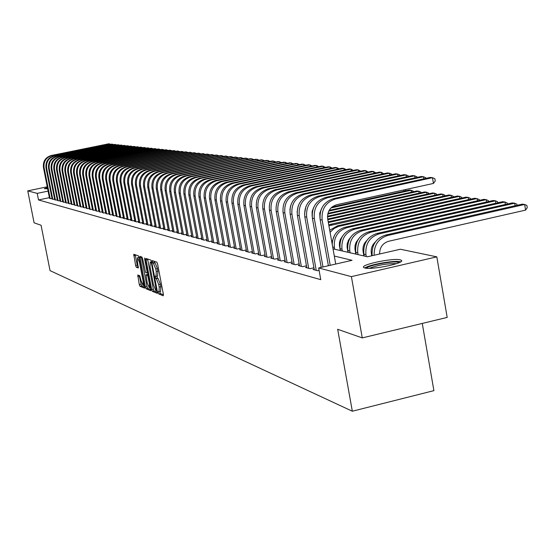 <?xml version="1.0" encoding="UTF-8"?>
<svg xmlns="http://www.w3.org/2000/svg" width="555" height="555" viewBox="0 0 555 555"><rect width="100%" height="100%" fill="white"/><g stroke="black" fill="none" stroke-linecap="round" stroke-linejoin="round"><path stroke-width="0.83" d="M158.203 292.651L158.716 293.935L163.253 295.787L163.364 294.282L157.592 263.993L156.85 262.161L152.334 260.621L152.812 262.959L153.388 263.16L155.754 268.988L156.232 271.499L156.052 276.369L155.289 276.126L155.254 277.188L156.35 278.686L158.716 284.542L159.195 287.053L159.021 291.875L158.237 291.604L158.203 292.651M159.784 291.694L160.374 293.56L163.441 294.802M153.929 261.162L154.477 262.591L155.053 262.786L153.388 263.16M156.836 276.196L157.433 278.09L158.008 278.312L156.35 278.686M47.529 188.721L44.317 188.728L47.39 187.5M400.231 259.809L401.536 260.434C404.713 263.257 371.427 270.112 364.753 267.996L363.574 267.392C360.729 264.527 393.162 257.832 400.231 259.809M137.793 275.009L139.263 284.528L139.957 286.283L144.654 288.184L139.111 257.596L138.41 255.834L133.776 254.252L135.614 265.505L136.308 267.246L138.313 267.975L137.418 261.634L137.529 257.673L139.513 262.383L143.183 281.538L143.079 285.443L141.074 280.705L139.763 275.766L137.793 275.009M333.028 248.848L367.486 256.771L400.37 249.237L436.82 256.854L447.191 317.411L362.269 337.912L337.676 329.288L352.328 411.22L50.04 270.625L41.07 225.261L34.084 222.812L27.75 190.871L47.251 186.806M362.269 337.912L351.398 276.633L318.66 267.961L352.03 260.316L334.311 256.049M49.388 197.663L38.51 199.946L320.762 279.664L318.66 267.961M38.51 199.946L37.213 193.376L27.75 190.871M151.688 289.557L152.41 291.361L157.322 293.366L157.426 291.881L151.716 261.953L150.981 260.149L146.09 258.477L146.041 259.99L151.688 289.557L153.326 289.19L154.054 290.993L157.502 292.395M150.877 290.737L146.104 288.787L145.389 287.004L139.846 256.341L141.9 257.034L142.614 258.803L145.604 272.505L147.006 273.011L147.054 271.52L144.668 259.053L144.702 257.999L145.237 259.254L150.981 290.709M314.22 269.203L313.006 269.48L317.571 270.715L319.09 270.361M306.728 267.198L305.541 267.468L310.002 268.669L313.957 267.767M299.409 265.241L298.257 265.505L302.607 266.677L306.471 265.796M292.263 263.327L291.132 263.583L295.385 264.728L299.159 263.868M285.277 261.454L284.174 261.703L288.329 262.827L292.02 261.988M278.45 259.622L277.375 259.872L281.434 260.968L285.041 260.149M271.777 257.839L270.722 258.075L274.697 259.143L278.221 258.352M265.248 256.091L264.222 256.32L268.107 257.367L271.548 256.59M258.866 254.377L257.86 254.606L261.662 255.626L265.026 254.87M252.622 252.705L251.637 252.927L255.355 253.926L258.651 253.184M246.51 251.068L245.546 251.283L249.181 252.261L252.407 251.54M240.523 249.459L239.58 249.674L243.145 250.631L246.302 249.93M234.668 247.891L233.745 248.099L237.235 249.042L240.322 248.349M228.931 246.351L228.029 246.559L231.442 247.475L234.467 246.802M223.311 244.845L222.423 245.046L225.774 245.948L228.736 245.289M217.81 243.374L216.943 243.562L220.217 244.45L223.117 243.805M212.412 241.925L211.566 242.112L214.778 242.979L217.615 242.348M207.126 240.509L206.293 240.69L209.443 241.543L212.225 240.925M201.944 239.115L201.125 239.302L204.212 240.135L206.946 239.531M196.865 237.755L196.061 237.935L199.092 238.747L201.763 238.157M191.877 236.416L191.093 236.59L194.063 237.394L196.685 236.812M186.993 235.105L186.223 235.278L189.13 236.062L191.704 235.5M182.2 233.822L181.443 233.988L184.295 234.758L186.82 234.203M177.489 232.559L176.747 232.725L179.556 233.482L182.033 232.933M172.876 231.324L172.147 231.477L174.894 232.226L177.329 231.692M168.338 230.103L167.624 230.263L170.329 230.991L172.716 230.471M163.892 228.91L163.191 229.062L165.841 229.777L168.186 229.27M159.521 227.737L158.834 227.89L161.436 228.591L163.739 228.091M155.233 226.586L154.554 226.731L157.114 227.425L159.368 226.933M151.016 225.455L150.35 225.601L152.861 226.28L155.081 225.795M146.874 224.345L146.222 224.484L148.691 225.15L150.87 224.678M142.808 223.256L142.163 223.394L144.591 224.047L146.728 223.582M138.812 222.18L138.181 222.319L140.561 222.957L142.663 222.506M134.879 221.126L134.261 221.258L136.606 221.889L138.667 221.445M131.022 220.092L130.411 220.224L132.714 220.841L134.74 220.404M127.22 219.072L126.623 219.197L128.885 219.808L130.883 219.378M123.487 218.066L122.898 218.191L125.125 218.795L127.088 218.372M119.818 217.081L119.235 217.206L121.427 217.796L123.356 217.38M116.203 216.11L117.792 216.818L119.686 216.408M112.651 215.16L114.212 215.853L116.078 215.451M109.162 214.223L110.695 214.903L112.526 214.507M105.721 213.3L107.226 213.966L109.037 213.578M102.335 212.392L103.82 213.051L105.596 212.669M99.005 211.497L100.469 212.142L102.217 211.767M95.731 210.616L97.167 211.254L98.887 210.886M92.505 209.748L93.92 210.373L95.613 210.012M89.327 208.895L90.722 209.512L92.387 209.159M86.198 208.056L87.572 208.666L89.209 208.312M83.118 207.23L84.464 207.827L86.087 207.48M80.08 206.411L81.412 207.001L83.007 206.661M77.09 205.607L78.401 206.189L79.975 205.856M74.148 204.816L75.438 205.392L76.985 205.066M71.248 204.039L72.518 204.601L74.044 204.282M68.39 203.269L69.639 203.824L71.144 203.512M65.573 202.513L66.808 203.061L68.286 202.748M62.791 201.77L64.012 202.311L65.469 201.999M60.058 201.035L61.258 201.562L62.694 201.264M57.359 200.306L58.546 200.834L59.961 200.535M54.702 199.592L55.868 200.112L57.262 199.821M52.08 198.891L53.231 199.398L54.605 199.113M51.983 198.412L50.63 198.697L49.492 198.197M371.968 253.989L371.42 253.864M363.643 252.123L363.185 252.019M355.519 250.298L355.138 250.215M352.328 411.22L433.899 390.644L422.265 323.426M436.82 256.854L351.398 276.633M48.098 191.1L37.213 193.376M160.52 291.465L160.86 286.671L159.195 287.053M158.008 278.312L160.388 284.167L160.86 286.671M157.565 275.974L157.904 271.124L156.232 271.499M155.053 262.786L157.426 268.613L157.904 271.124M147.588 258.984L153.326 289.19M156.413 290.862L151.48 263.583L150.967 262.321L150.225 262.092L150.058 266.948L153.464 284.798L155.809 290.612L156.413 290.862M151.05 289.772L147.72 288.42L146.104 288.787M141.338 256.84L147.006 286.644L147.72 288.42M147.255 283.071L149.295 287.878L149.42 283.924L148.116 277.091L147.394 275.301L146 274.78L147.255 283.071M147.568 274.447L148.171 274.607M135.247 254.752L137.21 265.144L138.438 267.087M139.229 275.564L141.553 285.922L144.772 287.226M379.613 253.996C379.669 247.419 382.673 243.173 388.625 241.272L525.585 210.116L524.655 204.469L387.619 235.507C378.427 238.504 373.938 245.081 374.146 255.245M387.619 235.507L385.468 235.091L522.137 204.15L524.655 204.469L526.875 205.454L527.25 207.709L525.585 210.116M385.468 235.091C375.922 238.296 371.489 245.164 372.155 255.702M335.733 264.048L327.672 218.83C327.089 211.615 330.086 206.911 336.663 204.733L433.441 183.434L432.463 177.676L335.629 198.898C325.75 202.166 321.255 209.221 322.136 220.064L330.218 265.311M433.441 183.434L435.252 181.02L434.856 178.717L432.463 177.676L430.187 177.44L333.617 198.593C323.766 201.847 319.278 208.881 320.159 219.69L328.387 265.727M366.522 268.259C367.833 265.422 392.753 260.718 398.192 262.279L399.121 262.64M400.689 261.814L400.453 261.759C394.695 260.128 369.047 264.624 364.781 268.003M396.575 263.618C387.154 263.465 378.045 265.033 369.248 268.329M47.591 188.533L46.627 188.811M371.76 255.793L371.33 253.378C370.705 248.806 372.065 244.991 375.409 241.918M515.102 205.745L514.686 203.22L512.23 202.915L376.991 233.454C367.417 236.694 363.046 243.589 363.886 254.141L364.212 256.022M517.08 205.294L516.899 204.198L514.686 203.22L379.093 233.863C369.491 237.11 365.107 244.027 365.946 254.613L366.279 256.493M363.872 255.938L363.095 251.54C362.484 247.162 363.747 243.458 366.883 240.426M505.355 204.462L504.953 201.999L502.552 201.701L368.721 231.858C359.245 235.056 354.923 241.862 355.755 252.296L356.081 254.148M507.325 204.018L507.152 202.97L504.953 201.999L370.768 232.254C361.27 235.459 356.934 242.292 357.767 252.754L358.1 254.613M355.824 254.093L354.936 248.911L355.061 245.546L356.102 242.348L358.551 238.99M495.837 203.213L495.442 200.813L493.097 200.522L360.639 230.297C351.266 233.454 346.993 240.183 347.818 250.492L348.145 252.324M497.793 202.776L497.627 201.77L495.442 200.813L362.644 230.686C353.244 233.849 348.956 240.599 349.782 250.936L350.108 252.775M347.964 252.282L347.09 247.183L347.187 243.964L348.498 240.162L350.406 237.602M486.541 201.992L486.145 199.654L483.856 199.363L352.744 228.771C343.469 231.886 339.244 238.539 340.062 248.73L340.388 250.541M488.483 201.555L488.324 200.598L486.145 199.654L354.7 229.153C345.404 232.274 341.165 238.948 341.984 249.167L342.31 250.985M423.798 178.842L423.437 176.733L327.651 197.684C317.883 200.91 313.436 207.875 314.31 218.587L322.975 266.969M425.921 178.37L425.817 177.767L423.437 176.733L421.217 176.504L325.688 197.379C315.948 200.598 311.508 207.542 312.382 218.219L321.199 267.378M319.978 218.399L319.742 213.3L321.713 208.257M414.98 177.864L414.634 175.81L319.867 196.491C310.203 199.675 305.805 206.564 306.679 217.144L316.232 270.354M417.096 177.399L416.992 176.83L414.634 175.81L412.462 175.581L317.953 196.199C308.316 199.377 303.932 206.238 304.799 216.79L314.331 269.841M312.132 216.145L312.118 211.531L313.7 207.41M406.371 176.913L406.031 174.908L312.271 195.332C302.711 198.482 298.361 205.281 299.221 215.735L308.698 268.315M408.466 176.455L408.376 175.921L406.031 174.908L403.908 174.686L310.398 195.048C300.865 198.184 296.53 204.962 297.39 215.389L306.839 267.815M304.522 214.133L305.861 206.647M397.963 175.984L397.623 174.027L304.848 194.201C295.392 197.309 291.091 204.025 291.944 214.362L301.33 266.331M400.044 175.526L399.961 175.026L397.623 174.027L395.555 173.812L303.016 193.924C293.588 197.018 289.301 203.72 290.154 214.022L299.52 265.845M297.105 212.065L298.188 206.023M340.284 250.52L339.417 245.504L339.487 242.424L340.354 239.462L342.449 236.263M477.446 200.799L477.064 198.517L346.944 227.654C337.745 230.741 333.548 237.332 334.367 247.433L334.686 249.23M346.944 227.654L345.037 227.279L474.823 198.232L479.229 199.453L479.381 200.369M345.037 227.279C336.934 229.784 332.66 235.473 332.223 244.367M389.749 175.075L389.416 173.167L297.598 193.091C288.239 196.165 283.987 202.804 284.84 213.016L294.143 264.395M391.816 174.624L391.733 174.159L389.416 173.167L387.39 172.959L295.815 192.821C286.477 195.88 282.238 202.506 283.085 212.69L292.367 263.916M289.904 209.825L290.653 205.634M331.855 242.299L334.672 234.973M468.559 199.64L468.184 197.407L470.335 198.336L470.48 199.21M339.369 226.19L337.502 225.829L465.992 197.129L468.184 197.407L338.599 226.384L334.228 228.382L330.079 232.316M337.502 225.829L329.705 230.221M381.715 174.187L381.389 172.327L290.515 192.016C281.26 195.048 277.049 201.611 277.895 211.705L287.115 262.494M383.769 173.743L381.389 172.327L379.412 172.119L288.773 191.746C279.54 194.77 275.342 201.312 276.182 211.386L285.381 262.029M459.866 198.503L459.498 196.317L461.635 197.24L461.774 198.073M331.959 224.754L330.135 224.4L457.355 196.054L459.498 196.317L328.914 225.788M330.135 224.4L328.733 224.789M373.862 173.327L373.543 171.509L283.598 190.955C274.434 193.952 270.271 200.445 271.111 210.428L280.247 260.642M375.901 172.882L373.543 171.509L371.614 171.308L281.891 190.698C272.748 193.681 268.599 200.154 269.439 210.109L278.554 260.184M451.361 197.386L451 195.256L453.13 196.172L453.262 196.963M328.213 221.84L448.905 194.992L451 195.256L328.338 222.548M366.182 172.48L365.877 170.704L276.827 189.921C267.76 192.883 263.639 199.3 264.471 209.173L273.532 258.831M368.215 172.043L365.877 170.704L363.983 170.51L275.162 189.671C266.116 192.62 262.009 199.023 262.841 208.86L271.881 258.387M443.043 196.297L442.689 194.215L444.805 195.124L444.93 195.88M327.707 219.024L440.635 193.959L442.689 194.215L327.832 219.725M358.676 171.655L358.37 169.92L270.216 188.915C261.238 191.843 257.159 198.184 257.992 207.945L266.969 257.062M360.688 171.218L358.37 169.92L356.525 169.726L268.585 188.665C259.629 191.586 255.564 197.913 256.389 207.646L265.346 256.625M434.898 195.235L434.551 193.202L436.653 194.097L436.778 194.819M327.492 216.221L432.546 192.946L434.551 193.202L327.485 216.929M351.329 170.843L351.031 169.15L263.743 187.93C254.856 190.823 250.825 197.094 251.644 206.751L260.545 255.328M353.334 170.413L351.031 169.15L349.22 168.963L262.147 187.68C253.281 190.566 249.264 196.824 250.083 206.453L258.963 254.905M426.934 194.195L426.587 192.203L428.682 193.091L428.8 193.778M327.922 213.342L424.624 191.961L426.587 192.203L327.748 214.07M344.142 170.052L343.85 168.401L257.416 186.959C248.612 189.824 244.623 196.026 245.442 205.579L254.266 253.635M346.133 169.629L343.85 168.401L342.074 168.214L255.855 186.723C247.079 189.574 243.097 195.762 243.909 205.288L252.712 253.219M419.129 193.175L418.796 191.232L420.87 192.106L420.988 192.765M329.164 210.345L416.867 190.989L418.796 191.232L328.754 211.108M320.179 213.002L319.777 213.092M320.318 212.294L319.923 212.385M337.107 169.282L336.816 167.659L251.221 186.015C242.507 188.846 238.56 194.985 239.365 204.427L248.12 251.977M339.077 168.859L336.816 167.659L335.081 167.478L249.695 185.779C241.002 188.603 237.061 194.722 237.866 204.15L246.6 251.568M411.484 192.176L411.158 190.275L413.225 191.149L413.336 191.766M331.897 207.084L409.278 190.039L411.158 190.275L330.967 207.945M330.218 168.526L329.934 166.944L245.157 185.093C236.534 187.888 232.621 193.959 233.426 203.31L242.098 250.354M332.181 168.103L329.934 166.944L328.241 166.764L243.666 184.864C235.056 187.652 231.157 193.709 231.955 203.033L240.613 249.951M404.685 189.761L405.733 190.205L405.837 190.795M404.005 191.198L403.79 189.956M323.468 167.783L323.197 166.236L239.226 184.184C230.679 186.952 226.808 192.96 227.605 202.207L236.208 248.765M325.417 167.367L323.197 166.236L321.532 166.063L237.762 183.962C229.236 186.723 225.372 192.71 226.169 201.937L234.758 248.369M316.863 167.055L316.593 165.543L233.412 183.296C224.948 186.036 221.119 191.981 221.91 201.132L230.443 247.204M318.799 166.646L316.593 165.543L314.962 165.376L231.976 183.081C223.54 185.807 219.711 191.739 220.501 200.868L229.021 246.822M310.391 166.347L310.127 164.863L227.723 182.428C219.343 185.134 215.541 191.017 216.332 200.077L224.789 245.685M312.319 165.938L308.531 164.696L226.315 182.213C217.955 184.912 214.168 190.781 214.951 199.821L223.401 245.31M304.05 165.654L303.793 164.204L222.146 181.575C213.841 184.253 210.081 190.081 210.865 199.051L219.26 244.193M305.965 165.244L302.225 164.037L220.772 181.367C212.489 184.038 208.736 189.845 209.519 198.794L217.893 243.818M297.834 164.974L297.577 163.552L216.686 180.743C208.458 183.393 204.733 189.158 205.51 198.038L213.835 242.729M299.735 164.571L296.044 163.392L215.333 180.535C207.133 183.185 203.414 188.929 204.191 197.788L212.496 242.369M291.743 164.308L291.493 162.913L211.33 179.924C203.179 182.546 199.495 188.256 200.265 197.046L208.52 241.293M293.63 163.905L289.988 162.754L210.012 179.723C201.881 182.338 198.197 188.034 198.968 196.803L207.209 240.939M285.769 163.656L285.527 162.289L206.085 179.126C198.01 181.721 194.354 187.375 195.117 196.075L203.31 239.885M287.643 163.253L284.049 162.136L204.788 178.925C196.734 181.52 193.084 187.153 193.848 195.832L202.027 239.538M279.914 163.01L279.671 161.678L200.938 178.342C192.939 180.909 189.317 186.501 190.081 195.124L198.204 238.511M281.774 162.615L278.228 161.526L199.668 178.148C191.683 180.708 188.076 186.293 188.832 194.888L196.942 238.171M274.17 162.386L273.927 161.075L195.894 177.572C187.965 180.111 184.378 185.654 185.134 194.188L193.196 237.158M276.015 161.991L272.512 160.929L194.645 177.378C186.737 179.917 183.157 185.446 183.913 193.959L191.954 236.825M268.53 161.769L268.301 160.485L190.948 176.816C183.088 179.334 179.536 184.822 180.285 193.272L188.284 235.833M270.368 161.38L266.906 160.339L189.727 176.629C181.88 179.14 178.335 184.614 179.085 193.043L187.07 235.507M263.001 161.165L262.772 159.909L186.091 176.074C178.301 178.571 174.783 184.003 175.526 192.377L183.462 234.536M264.825 160.777L261.405 159.764L184.891 175.893C177.121 178.377 173.604 183.802 174.353 192.155L182.269 234.21M257.575 160.568L257.347 159.34L181.332 175.345C173.611 177.815 170.121 183.199 170.857 191.489L178.731 233.26M259.386 160.187L256.008 159.202L180.153 175.165C172.452 177.635 168.97 182.997 169.705 191.274L177.565 232.94M252.248 159.993L252.025 158.779L176.656 174.631C169.004 177.08 165.543 182.408 166.278 190.629L174.09 232.004M254.051 159.597L250.714 158.647L175.505 174.457C167.867 176.899 164.412 182.213 165.147 190.414L172.945 231.699M247.017 159.417L246.802 158.237L172.071 173.937C164.481 176.358 161.054 181.638 161.782 189.775L169.539 230.776M248.813 159.042L245.511 158.099L170.94 173.764C163.364 176.178 159.944 181.443 160.672 189.567L168.408 230.471M241.883 158.862L241.668 157.696L167.568 173.243C160.041 175.644 156.642 180.881 157.37 188.943L165.064 229.569M243.652 158.487L240.405 157.565L166.458 173.077C158.945 175.47 155.553 180.694 156.281 188.742L163.961 229.27M236.839 158.314L236.631 157.169L163.149 172.57C155.684 174.95 152.32 180.132 153.041 188.124L160.672 228.382M238.581 157.946L235.389 157.037L162.053 172.404C154.609 174.776 151.244 179.952 151.966 187.923L159.59 228.091M231.893 157.773L231.685 156.649L158.806 171.911C151.411 174.263 148.067 179.404 148.782 187.326L156.364 227.224M233.6 157.412L230.464 156.524L157.731 171.745C150.35 174.097 147.019 179.223 147.734 187.125L155.296 226.933M227.023 157.238L226.822 156.142L154.54 171.259C147.207 173.59 143.891 178.682 144.605 186.535L152.125 226.079M228.702 156.892L225.621 156.017L153.485 171.1C146.166 173.424 142.864 178.509 143.572 186.341L151.085 225.795M222.243 156.718L222.049 155.643L150.356 170.621C143.079 172.931 139.798 177.975 140.498 185.758L147.97 224.955M223.894 156.378L220.862 155.518L149.316 170.461C142.059 172.765 138.778 177.801 139.485 185.564L146.943 224.678M217.546 156.212L217.352 155.15L146.236 169.99C139.021 172.279 135.767 177.281 136.468 184.995L143.884 223.852M219.169 155.872L216.193 155.025L145.223 169.837C138.022 172.119 134.768 177.114 135.469 184.808L142.871 223.582M212.933 155.705L212.738 154.665L142.198 169.372C135.038 171.641 131.806 176.601 132.506 184.246L139.867 222.77M214.528 155.372L211.601 154.547L141.199 169.219C134.053 171.488 130.827 176.434 131.528 184.066L138.875 222.506M208.396 155.213L208.208 154.193L138.223 168.769C131.126 171.016 127.921 175.935 128.614 183.511L135.919 221.709M209.97 154.887L207.084 154.075L137.238 168.616C130.154 170.864 126.956 175.769 127.65 183.33L134.941 221.445M203.935 154.727L203.747 153.728L134.317 168.172C127.275 170.399 124.098 175.276 124.785 182.789L132.041 220.661M205.482 154.408L202.644 153.61L133.353 168.026C126.318 170.246 123.148 175.109 123.841 182.609L131.077 220.404M199.55 154.255L199.37 153.263L130.474 167.582C123.487 169.795 120.338 174.631 121.025 182.082L128.226 219.634M201.07 153.936L198.281 153.152L129.53 167.437C122.551 169.643 119.408 174.464 120.095 181.901L127.282 219.378M195.235 153.784L195.055 152.812L126.7 167.006C119.769 169.199 116.647 173.993 117.327 181.381L124.473 218.621M196.734 153.471L193.993 152.701L125.77 166.868C118.846 169.053 115.731 173.833 116.411 181.207L123.543 218.372M190.996 153.326L190.816 152.368L122.988 166.444C116.113 168.616 113.012 173.368 113.685 180.694L120.789 217.622M192.467 153.02L189.768 152.264L122.072 166.299C115.204 168.47 112.11 173.209 112.79 180.528L119.873 217.38M186.827 152.875L186.647 151.931L119.339 165.883C112.512 168.04 109.439 172.751 110.112 180.021L117.16 216.644M188.277 152.569L185.62 151.827L118.437 165.744C111.624 167.894 108.551 172.598 109.224 179.855L116.259 216.401M182.72 152.424L182.546 151.508L115.745 165.334C108.974 167.471 105.922 172.147 106.588 179.355L113.595 215.687M184.149 152.132L181.534 151.397L114.857 165.203C108.1 167.332 105.055 171.994 105.721 179.189L112.707 215.444M178.682 151.987L178.516 151.085L112.214 164.8C105.492 166.916 102.467 171.55 103.126 178.703L110.084 214.736M180.091 151.695L177.517 150.981L111.34 164.662C104.631 166.778 101.614 171.405 102.273 178.537L109.21 214.501M174.707 151.557L174.541 150.669L108.738 164.266C102.071 166.368 99.068 170.961 99.727 178.058L106.629 213.807M176.095 151.272L173.555 150.565L107.878 164.134C101.218 166.229 98.221 170.822 98.88 177.898L105.776 213.578M170.801 151.133L170.635 150.259L105.318 163.746C98.7 165.827 95.717 170.385 96.376 177.427L103.23 212.891M172.161 150.849L169.663 150.155L104.472 163.614C97.867 165.695 94.891 170.246 95.543 177.267L102.391 212.662M166.951 150.717L166.784 149.857L101.954 163.232C95.384 165.3 92.421 169.823 93.073 176.802L99.886 211.989M168.29 150.44L165.834 149.753L101.121 163.101C94.565 165.168 91.61 169.677 92.262 176.65L99.061 211.76M163.156 150.308L162.997 149.455L98.637 162.726C92.116 164.773 89.182 169.261 89.827 176.192L96.598 211.101M164.481 150.03L162.06 149.357L97.819 162.601C91.311 164.648 88.377 169.122 89.022 176.039L95.779 210.879M159.431 149.899L159.271 149.066L95.377 162.226C88.904 164.259 85.99 168.713 86.635 175.588L93.351 210.227M160.735 149.635L158.348 148.969L94.572 162.102C88.106 164.134 85.199 168.574 85.845 175.435L92.553 210.005M155.754 149.503L155.601 148.684L92.165 161.741C85.741 163.753 82.848 168.172 83.486 174.992L90.167 209.36M157.037 149.239L154.692 148.587L91.374 161.616C84.957 163.628 82.071 168.04 82.709 174.846L89.376 209.152M152.139 149.115L151.987 148.303L89.008 161.255C82.626 163.253 79.753 167.638 80.392 174.409L87.024 208.513M153.402 148.851L151.092 148.213L88.224 161.137C81.856 163.135 78.99 167.506 79.622 174.263L86.247 208.305M148.573 148.726L148.421 147.928L85.893 160.777C79.559 162.768 76.708 167.117 77.339 173.833L83.93 207.681M149.822 148.469L147.54 147.838L85.123 160.666C78.803 162.643 75.952 166.986 76.583 173.687L83.16 207.473M145.063 148.345L144.917 147.561L82.827 160.312C76.541 162.282 73.711 166.597 74.335 173.264L80.884 206.862M146.298 148.095L144.05 147.47L82.071 160.194C75.792 162.164 72.969 166.472 73.593 173.125L80.128 206.654M141.608 147.977L141.463 147.2L79.809 159.854C73.565 161.803 70.756 166.091 71.38 172.702L77.88 206.051M142.822 147.727L140.609 147.11L79.06 159.736C72.83 161.685 70.02 165.966 70.645 172.563L77.138 205.85M138.202 147.602L138.056 146.846L76.833 159.396C70.631 161.339 67.842 165.591 68.466 172.154L74.925 205.253M139.395 147.359L137.217 146.756L76.097 159.285C69.909 161.221 67.12 165.466 67.745 172.015L74.19 205.052M134.844 147.242L134.705 146.492L73.905 158.952C67.745 160.874 64.977 165.092 65.594 171.613L72.011 204.469M136.024 146.999L133.873 146.409L73.177 158.841C67.03 160.763 64.269 164.974 64.879 171.481L71.29 204.275M131.542 146.888L131.403 146.145L71.012 158.508C64.9 160.416 62.153 164.606 62.764 171.079L69.146 203.692M132.701 146.645L130.578 146.062L70.298 158.397C64.193 160.305 61.452 164.488 62.063 170.947L68.431 203.498M128.281 146.534L128.143 145.805L68.168 158.078C62.098 159.972 59.364 164.127 59.975 170.552L66.316 202.929M129.426 146.298L127.338 145.722L67.467 157.967C61.404 159.861 58.677 164.009 59.288 170.42L65.615 202.742M125.069 146.187L124.931 145.472L65.365 157.648C59.336 159.528 56.624 163.656 57.227 170.031L63.527 202.18M126.2 145.958L124.14 145.389L64.671 157.544C58.65 159.417 55.944 163.538 56.548 169.906L62.84 201.992M121.906 145.847L121.767 145.139L62.597 157.225C56.61 159.091 53.918 163.191 54.522 169.518L60.779 201.437M123.016 145.618L120.983 145.056L61.917 157.12C55.937 158.987 53.245 163.073 53.849 169.393L60.1 201.25M118.784 145.507L118.645 144.813L59.878 156.808C53.925 158.661 51.254 162.733 51.851 169.018L58.074 200.709M119.88 145.285L117.875 144.73L59.198 156.704C53.259 158.557 50.595 162.615 51.192 168.893L57.401 200.522M115.704 145.174L115.572 144.487L57.193 156.399C51.282 158.237 48.625 162.282 49.222 168.519L55.403 199.987M116.786 144.952L114.809 144.411L56.527 156.295C50.623 158.133 47.973 162.164 48.569 168.394L54.744 199.807M112.665 144.848L112.54 144.175L54.543 155.997C48.673 157.821 46.037 161.831 46.627 168.033L52.774 199.273M113.74 144.626L111.784 144.092L53.884 155.893C48.028 157.717 45.392 161.72 45.989 167.908L52.121 199.099M109.675 144.522L109.55 143.856L51.934 155.594C46.1 157.412 43.477 161.394 44.074 167.548L50.179 198.579M110.729 144.307L108.808 143.78L51.282 155.497C45.461 157.308 42.846 161.283 43.436 167.43L49.534 198.399M160.374 293.56L158.716 293.935M154.477 262.591L152.812 262.959M157.433 278.09L155.768 278.464M160.388 284.167L158.716 284.542M157.426 268.613L155.754 268.988M147.679 259.629L146.041 259.99M154.054 290.993L152.41 291.361M157.01 289.703L156.489 289.821M152.001 263.465L151.48 263.583M151.751 262.147L150.967 262.321M151.688 261.814L150.37 262.113M147.006 286.644L145.389 287.004M141.428 257.471L139.804 257.832M147.561 271.409L147.054 271.52M145.167 258.942L144.668 259.053M149.926 283.813L149.42 283.924M148.622 276.98L148.116 277.091M148.268 275.107L147.394 275.301M147.672 274.42L146.041 274.787M143.676 281.427L143.183 281.538M140.013 262.272L139.513 262.383M137.904 266.886L136.308 267.246M137.21 265.144L135.614 265.505M135.337 255.376L133.734 255.73M141.553 285.922L139.957 286.283M140.859 284.167L139.263 284.528M139.312 276.099L137.716 276.459M322.136 220.064L320.159 219.69M335.629 198.898L333.617 198.593M365.946 254.613L363.886 254.141M379.093 233.863L376.991 233.454M357.767 252.754L355.755 252.296M370.768 232.254L368.721 231.858M349.782 250.936L347.818 250.492M362.644 230.686L360.639 230.297M341.984 249.167L340.062 248.73M354.7 229.153L352.744 228.771M314.31 218.587L312.382 218.219M327.651 197.684L325.688 197.379M306.679 217.144L304.799 216.79M319.867 196.491L317.953 196.199M299.221 215.735L297.39 215.389M312.271 195.332L310.398 195.048M291.944 214.362L290.154 214.022M304.848 194.201L303.016 193.924M334.367 247.433L332.709 247.058M284.84 213.016L283.085 212.69M297.598 193.091L295.815 192.821M277.895 211.705L276.182 211.386M290.515 192.016L288.773 191.746M271.111 210.428L269.439 210.109M283.598 190.955L281.891 190.698M264.471 209.173L262.841 208.86M276.827 189.921L275.162 189.671M257.992 207.945L256.389 207.646M270.216 188.915L268.585 188.665M251.644 206.751L250.083 206.453M263.743 187.93L262.147 187.68M245.442 205.579L243.909 205.288M257.416 186.959L255.855 186.723M239.365 204.427L237.866 204.15M251.221 186.015L249.695 185.779M233.426 203.31L231.955 203.033M245.157 185.093L243.666 184.864M227.605 202.207L226.169 201.937M239.226 184.184L237.762 183.962M221.91 201.132L220.501 200.868M233.412 183.296L231.976 183.081M216.332 200.077L214.951 199.821M227.723 182.428L226.315 182.213M210.865 199.051L209.519 198.794M222.146 181.575L220.772 181.367M205.51 198.038L204.191 197.788M216.686 180.743L215.333 180.535M200.265 197.046L198.968 196.803M211.33 179.924L210.012 179.723M195.117 196.075L193.848 195.832M206.085 179.126L204.788 178.925M190.081 195.124L188.832 194.888M200.938 178.342L199.668 178.148M185.134 194.188L183.913 193.959M195.894 177.572L194.645 177.378M180.285 193.272L179.085 193.043M190.948 176.816L189.727 176.629M175.526 192.377L174.353 192.155M186.091 176.074L184.891 175.893M170.857 191.489L169.705 191.274M181.332 175.345L180.153 175.165M166.278 190.629L165.147 190.414M176.656 174.631L175.505 174.457M161.782 189.775L160.672 189.567M172.071 173.937L170.94 173.764M157.37 188.943L156.281 188.742M167.568 173.243L166.458 173.077M153.041 188.124L151.966 187.923M163.149 172.57L162.053 172.404M148.782 187.326L147.734 187.125M158.806 171.911L157.731 171.745M144.605 186.535L143.572 186.341M154.54 171.259L153.485 171.1M140.498 185.758L139.485 185.564M150.356 170.621L149.316 170.461M136.468 184.995L135.469 184.808M146.236 169.99L145.223 169.837M132.506 184.246L131.528 184.066M142.198 169.372L141.199 169.219M128.614 183.511L127.65 183.33M138.223 168.769L137.238 168.616M124.785 182.789L123.841 182.609M134.317 168.172L133.353 168.026M121.025 182.082L120.095 181.901M130.474 167.582L129.53 167.437M117.327 181.381L116.411 181.207M126.7 167.006L125.77 166.868M113.685 180.694L112.79 180.528M122.988 166.444L122.072 166.299M110.112 180.021L109.224 179.855M119.339 165.883L118.437 165.744M106.588 179.355L105.721 179.189M115.745 165.334L114.857 165.203M103.126 178.703L102.273 178.537M112.214 164.8L111.34 164.662M99.727 178.058L98.88 177.898M108.738 164.266L107.878 164.134M96.376 177.427L95.543 177.267M105.318 163.746L104.472 163.614M93.073 176.802L92.262 176.65M101.954 163.232L101.121 163.101M89.827 176.192L89.022 176.039M98.637 162.726L97.819 162.601M86.635 175.588L85.845 175.435M95.377 162.226L94.572 162.102M83.486 174.992L82.709 174.846M92.165 161.741L91.374 161.616M80.392 174.409L79.622 174.263M89.008 161.255L88.224 161.137M77.339 173.833L76.583 173.687M85.893 160.777L85.123 160.666M74.335 173.264L73.593 173.125M82.827 160.312L82.071 160.194M71.38 172.702L70.645 172.563M79.809 159.854L79.06 159.736M68.466 172.154L67.745 172.015M76.833 159.396L76.097 159.285M65.594 171.613L64.879 171.481M73.905 158.952L73.177 158.841M62.764 171.079L62.063 170.947M71.012 158.508L70.298 158.397M59.975 170.552L59.288 170.42M68.168 158.078L67.467 157.967M57.227 170.031L56.548 169.906M65.365 157.648L64.671 157.544M54.522 169.518L53.849 169.393M62.597 157.225L61.917 157.12M51.851 169.018L51.192 168.893M59.878 156.808L59.198 156.704M49.222 168.519L48.569 168.394M57.193 156.399L56.527 156.295M46.627 168.033L45.989 167.908M54.543 155.997L53.884 155.893M44.074 167.548L43.436 167.43M51.934 155.594L51.282 155.497M401.536 260.434L401.612 260.857M160.679 291.493L159.084 291.854M157.717 275.995L156.115 276.355M151.675 261.766L150.225 262.092M150.648 287.573L149.344 287.872M147.623 274.413L146 274.78M144.39 285.152L143.121 285.436M139.062 257.333L137.529 257.673"/></g></svg>
